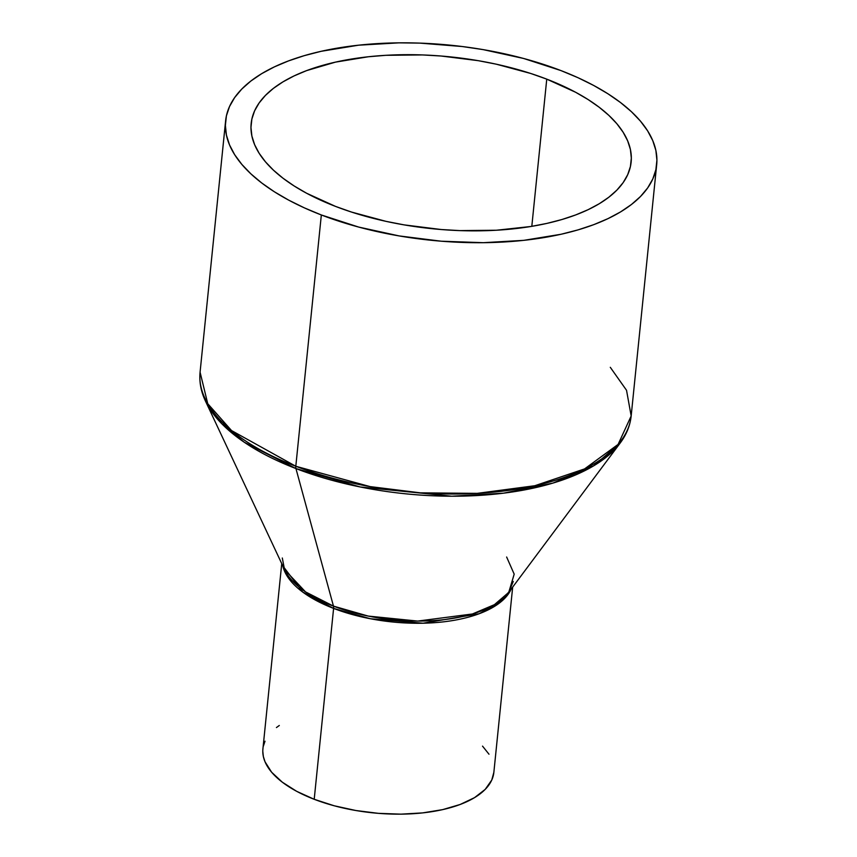 <?xml version="1.0" encoding="UTF-8"?>
<svg xmlns="http://www.w3.org/2000/svg" width="857" height="857" viewBox="0 0 857 857"><rect width="100%" height="100%" fill="white"/><g stroke="black" fill="none" stroke-linecap="round" stroke-linejoin="round"><path stroke-width="1.29" d="M281.739 563.627L262.917 748.889A116.059 52.513 5.8 0 0 314.208 799.292L333.598 608.406A116.059 52.513 -174.2 0 1 282.81 565.899L302.767 592.101L333.598 608.406A6.192 2.85 111.1 0 0 333.469 606.124L368.21 616.076L417.68 621.079L472.4 613.987L494.403 604.667L508.747 592.358L514.189 574.147L506.637 557.018M225.605 120.88A216.65 98.019 -174.2 0 1 343.796 47.092A216.65 98.019 -174.2 0 1 560.96 70.585L523.659 58.48L483.177 49.62L462.223 46.524L419.93 43.118L398.987 42.85L358.515 45.196L321.214 51.291L304.214 55.673L288.53 60.901L274.315 66.91L261.706 73.648L250.822 81.061L241.781 89.064L234.647 97.591L229.515 106.547L226.409 115.845L225.38 125.411L226.43 135.138L229.537 144.951L234.689 154.731L241.835 164.394L250.887 173.853L261.781 183.023L274.401 191.797L288.627 200.099L304.321 207.844L321.332 214.968L295.804 466.262L321.332 214.968A216.65 98.019 -174.2 0 1 225.605 120.88L200.077 372.174A216.65 98.019 5.8 0 0 295.804 466.262A6.192 2.85 111.1 0 0 295.933 468.554A6.192 2.85 -68.9 0 1 295.804 466.262L231.529 430.557L207.748 403.701L200.077 372.174C199.145 381.836 200.924 391.424 205.412 400.969L221.524 423.465L244.266 442.244L295.933 468.554L333.469 606.124L295.933 468.554A215.964 97.709 -174.2 0 1 205.412 400.969L284.535 569.584A116.756 52.823 5.8 0 0 333.469 606.124A6.192 2.85 -68.9 0 1 333.598 608.406A116.059 52.513 -174.2 0 0 511.179 589.091L499.781 602.76L479.224 613.719L423.069 623.221L370.353 618.743L333.598 608.406L314.208 799.292A116.059 52.513 5.8 0 0 430.546 811.879A116.059 52.513 5.8 0 0 493.857 772.35L512.679 587.088M546.755 79.144A190.961 86.396 -174.2 0 1 631.138 162.069A190.961 86.396 -174.2 0 1 526.959 227.105A190.961 86.396 -174.2 0 1 335.537 206.408A190.961 86.396 -174.2 0 1 251.165 123.472A190.961 86.396 -174.2 0 1 355.344 58.437A190.961 86.396 -174.2 0 1 546.755 79.144L531.811 226.344L546.755 79.144L575.583 92.245L588.127 99.562L599.247 107.296L608.845 115.374L616.836 123.708L623.125 132.235L627.667 140.859L630.409 149.493L631.33 158.074L630.42 166.504L627.688 174.71L623.168 182.605L616.879 190.115L608.909 197.164L599.322 203.698L588.202 209.644L575.679 214.936L561.849 219.542L546.862 223.409L530.858 226.494L496.417 230.233L459.855 230.608L441.216 229.526L404.108 224.877L386.004 221.352L351.552 212.075L335.537 206.408L306.71 193.296L294.176 185.98L283.046 178.245L273.447 170.168L265.466 161.834L259.168 153.317L254.636 144.694L251.883 136.049L250.962 127.468L251.872 119.037L254.604 110.842L259.135 102.947L265.413 95.438L273.394 88.378L282.981 81.854L294.09 75.909L306.624 70.606L335.441 62.133L368.306 56.766L385.886 55.309L422.447 54.934L441.087 56.016L478.195 60.665L496.299 64.189L530.751 73.477L546.755 79.144M321.332 214.968L358.644 227.062L399.126 235.921L441.216 241.203L483.316 242.692L523.788 240.346L561.078 234.261L578.089 229.869L593.772 224.652L607.988 218.631L620.597 211.893L631.47 204.48L640.522 196.478L647.646 187.962L652.788 179.006L655.884 169.697L656.923 160.13L655.873 150.404L652.755 140.602L647.603 130.81L640.468 121.148L631.405 111.689L620.511 102.529L607.892 93.756L593.676 85.454L577.982 77.698L560.96 70.585A216.65 98.019 -174.2 0 1 656.687 164.662A216.65 98.019 -174.2 0 1 538.496 238.45A216.65 98.019 -174.2 0 1 321.332 214.968M295.804 466.262A216.65 98.019 5.8 0 0 512.968 489.754A216.65 98.019 5.8 0 0 631.17 415.966L618.101 444.408L584.581 468.908L534.811 485.726L477.21 493.364L420.369 492.85L370.042 486.594L295.804 466.262M610.291 367.31L626.531 390.289L631.17 415.966L656.687 164.662M295.933 468.554L360.197 486.969L451.714 496.214L503.477 493.193L552.926 483.102L593.622 465.854L620.147 443.09A215.964 97.709 -174.2 0 1 295.933 468.554M282.307 558.003L284.535 569.584L305.531 591.898L333.469 606.124A116.756 52.823 5.8 0 0 508.747 592.358L513.247 581.464M493.868 772.286L491.768 780.031L485.201 789.393L474.521 797.653L460.155 804.477L442.64 809.629L422.662 812.897L400.98 814.15L378.43 813.347L355.88 810.518L334.187 805.773L314.208 799.292L296.683 791.332L282.307 782.184L271.615 772.211L265.027 761.787L263.356 756.527L262.799 751.321M263.356 746.201L265.017 741.209M276.436 727.561L279.296 725.483M482.523 746.126L488.993 754.214M631.17 415.966C630.141 425.608 626.467 434.649 620.147 443.09L508.747 592.358"/></g></svg>
